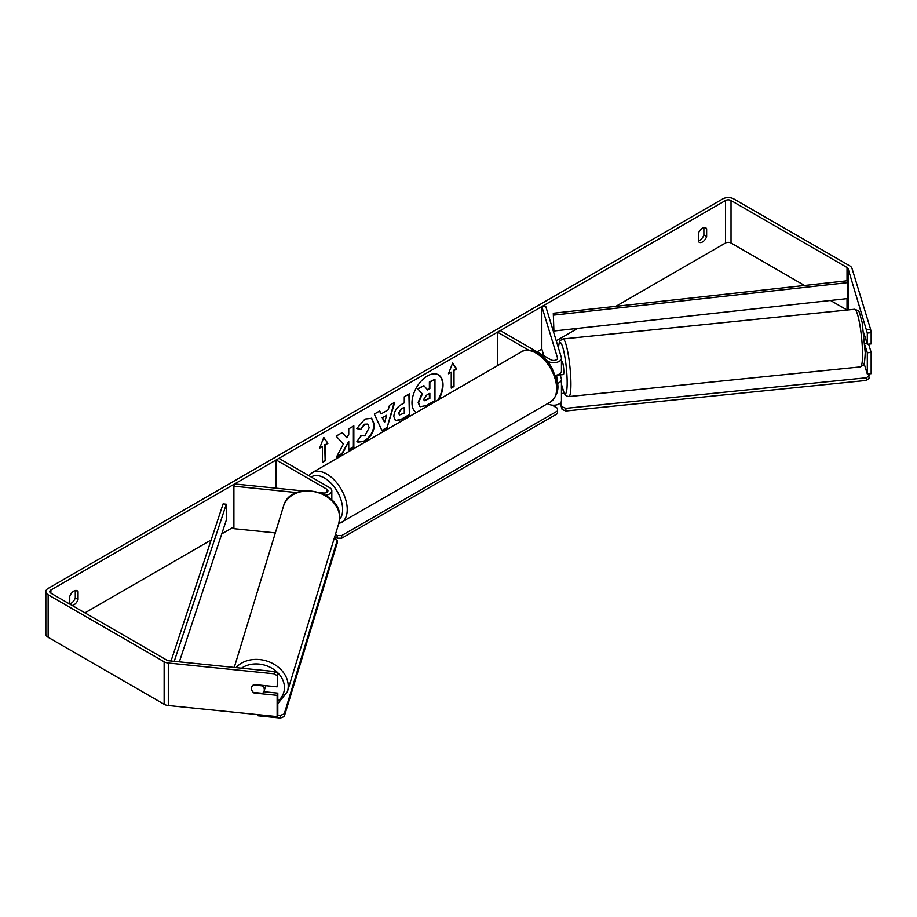 <?xml version="1.0" encoding="UTF-8"?>
<svg xmlns="http://www.w3.org/2000/svg" width="917" height="917" viewBox="0 0 917 917"><rect width="100%" height="100%" fill="white"/><g stroke="black" fill="none" stroke-linecap="round" stroke-linejoin="round"><path stroke-width="1.38" d="M528.536 350.088L497.495 332.172L500.258 330.567L550.876 359.796A3.909 2.258 180 0 0 555.129 360.289A3.909 2.258 180 0 0 557.536 358.203A3.909 2.258 180 0 0 557.479 357.813L541.832 306.565L545.672 306.175L561.33 357.424A7.806 4.505 180 0 1 561.445 358.203L561.445 370.949A7.806 4.505 180 0 1 555.347 375.351M561.445 358.203A7.806 4.505 180 0 1 556.619 362.364A7.806 4.505 180 0 1 548.114 361.39L546.75 360.599M556.871 380.727A3.909 2.258 0 0 0 557.536 379.455A3.909 2.258 0 0 0 557.479 379.065L556.298 375.191M557.318 383.432A7.806 4.505 0 0 0 561.445 379.455L561.445 400.706A7.806 4.505 180 0 1 556.619 404.878A7.806 4.505 180 0 1 548.114 403.904L547.621 403.618M497.495 332.172L497.495 365.677M561.445 379.455A7.806 4.505 0 0 0 561.33 378.675L560.138 374.801M541.832 306.565L541.832 349.079L543.873 355.75M325.489 495.203A7.806 4.505 0 0 0 331.816 490.778A7.806 4.505 0 0 0 329.535 487.592L278.917 458.362L276.155 459.956L276.155 488.188M320.148 492.67L323.334 492.991A3.909 2.258 0 0 0 327.919 490.778A3.909 2.258 0 0 0 326.773 489.185L276.155 459.956M296.741 492.578L233.904 486.182L234.58 483.958L302.736 490.893M233.904 486.182L233.904 528.685L275.329 532.903M265.552 685.664A6.511 5.238 17 0 1 265.552 685.721A6.511 5.238 17 0 1 265.368 686.971L264.119 691.04A6.511 5.238 17 0 1 262.48 693.321L253.321 692.392A6.511 5.238 17 0 1 251.487 688.484A6.511 5.238 17 0 1 251.671 687.234A6.511 5.238 17 0 1 253.321 684.953L262.48 685.882A6.511 5.238 17 0 1 264.314 689.79A6.511 5.238 17 0 1 264.119 691.04M438.83 399.548A21.951 12.678 120 0 0 438.475 374.824A21.951 12.678 120 0 0 427.505 375.901A21.951 12.678 120 0 0 413.258 394.929A21.951 12.678 120 0 0 416.18 412.627M437.913 400.076A21.951 12.678 120 0 0 438.246 374.686M69.761 603.844A6.511 3.76 120 0 0 71.148 603.294A6.511 3.76 120 0 0 75.286 597.895L75.286 590.514M72.202 605.495A6.511 3.76 120 0 0 73.91 604.888A6.511 3.76 120 0 0 78.048 599.5L78.048 591.671A6.511 3.76 120 0 0 77.166 590.743A6.511 3.76 120 0 0 69.761 596.451L69.761 604.085M703.878 227.599L703.878 234.981A6.511 3.76 -60 0 1 699.74 240.38A6.511 3.76 -60 0 1 698.353 240.93M702.502 241.973A6.511 3.76 -60 0 1 699.247 242.294A6.511 3.76 -60 0 1 698.353 241.366L698.353 233.537A6.511 3.76 -60 0 1 705.758 227.829A6.511 3.76 -60 0 1 706.64 228.757L706.64 236.586A6.511 3.76 -60 0 1 702.502 241.973M343.336 444.08L336.367 457.251L342.408 453.755L348.747 441.467L348.747 450.098L353.847 447.152L353.847 425.901L348.747 428.847L348.747 434.337L346.878 437.81L342.259 432.595L336.126 436.125L343.336 444.08M381.071 413.957L388.2 409.83L389.496 405.314L394.768 402.276L386.974 428.044L382.091 430.864L374.308 414.083L379.741 410.954L381.071 413.957L379.466 411.103M804.541 285.474L731.032 243.028A3.909 2.258 0 0 0 725.507 243.028L615.892 306.312M577.653 328.401L556.241 340.757M541.832 349.079L537.064 351.83M233.904 526.862L221.765 533.866M211.128 539.998L84.949 612.854M866.737 329.673L870.588 329.283L871.15 332.665L867.31 333.066L848.122 268.704A3.909 2.258 0 0 0 847.033 267.5L731.032 200.525A3.909 2.258 0 0 0 725.507 200.525L50.893 590.009A3.909 2.258 0 0 0 49.759 591.603A3.909 2.258 0 0 0 50.893 593.196L166.905 660.171A3.909 2.258 0 0 0 168.98 660.79L274.596 671.542L277.805 673.41L277.129 686.844L254.055 684.495A6.511 5.238 17 0 0 251.671 687.234L251.671 687.234A6.511 5.238 17 0 0 254.055 693L277.129 695.35L277.129 716.601L168.304 705.517A7.806 4.505 0 0 1 164.143 704.267L48.142 637.292A7.806 4.505 0 0 1 45.85 634.106L45.85 591.603A7.806 4.505 0 0 0 48.142 594.789L164.143 661.765A7.806 4.505 0 0 0 168.304 663.014L273.919 673.766L274.596 671.542M319.632 448.138L323.781 437.455L327.919 443.347L325.157 444.951L325.157 460.884L322.394 462.477L322.394 446.545L319.632 448.138M454.007 370.56L456.769 368.966L452.631 363.075L448.482 373.746L451.244 372.153L451.244 388.086L454.007 386.493L454.007 370.56L454.007 386.493M393.84 416.593L393.84 416.536C394.184 411.274 396.82 407.205 401.749 404.317L404.271 402.861L404.271 396.786L409.372 393.84L409.372 415.092L401.486 419.642L395.525 420.708L393.84 416.593M360.782 435.701L364.806 435.873L369.196 427.723L367.774 424.204L364.806 424.514L360.656 429.5L356.816 428.56L364.966 419.046L371.729 418.312L374.457 424.628C374.01 431.666 370.777 437.214 364.76 441.283L357.997 442.177L356.942 441.352L361.172 435.999M870.588 329.283L851.962 268.314A7.806 4.505 0 0 0 849.795 265.907L733.795 198.932A7.806 4.505 0 0 0 722.745 198.932L48.142 588.416A7.806 4.505 0 0 0 45.85 591.603M277.805 673.41L277.129 686.844M277.129 675.623L273.919 673.766M277.129 695.35L277.805 693.126L277.805 714.377L277.129 716.601M277.805 693.126L263.855 691.705M867.31 374.033L867.31 352.781L871.15 352.392L871.15 373.643L867.31 374.033L864.101 363.568M847.079 310.038A3.909 2.258 0 0 0 847.033 310.003L830.504 300.467M867.31 333.066L867.31 344.276L871.15 343.886L871.15 332.665M867.31 352.781L864.995 345.216M863.871 333.054L867.31 344.276M871.15 352.392L868.628 344.139M706.64 228.757L704.508 227.531M706.64 236.586L703.878 234.981M78.048 591.671L75.916 590.445M78.048 599.5L75.286 597.895M419.814 406.495L418.599 402.655L422.393 393.932L417.992 389.037L423.895 385.633L427.609 389.943L429.855 388.648L429.855 382.194L434.967 379.248L434.967 400.546L426.245 405.578L420.181 406.712M419.768 406.472L418.141 402.391L421.935 393.657L417.992 389.037M427.299 389.587L429.385 388.384L429.385 381.93L434.967 379.248M417.533 388.774L423.895 385.633M323.678 437.707L327.919 443.347M327.461 443.083L325.157 444.951M324.698 444.676L325.157 460.884M322.394 461.95L324.698 460.621M319.907 447.45L322.394 446.545M453.548 386.229L451.244 387.559M448.745 373.059L451.244 372.153M453.548 370.296L456.311 368.691L452.528 363.327M386.642 415.298L382.538 417.659L384.578 422.496L386.642 415.298L382.538 417.659M382.068 417.395L384.578 422.496M394.115 402.655L386.974 428.044M386.515 427.78L381.896 430.451M398.941 413.372L399.56 414.931L404.271 413.086L404.271 407.469L401.852 408.867L398.482 413.108L399.342 414.771M398.482 413.108L401.394 408.604L404.271 407.469M408.913 394.104L409.372 415.092M408.913 414.828L401.027 419.378L395.307 420.559M346.878 437.81L342.11 432.675M348.747 449.559L353.389 446.888L353.389 426.164M336.768 456.483L341.949 453.491L348.747 441.467M371.5 418.186L373.998 424.353C373.551 431.403 370.319 436.95 364.301 441.008L357.768 442.04M367.545 424.09L364.347 424.25L360.656 429.5M360.198 429.236L356.885 428.422M423.734 399.331L424.284 400.763L429.855 398.379L429.855 393.267L426.474 395.216L423.734 399.331M424.078 400.603L429.385 398.116L429.385 393.542M864.88 336.333L864.261 336.401M561.445 361.676L562.041 361.619A6.511 0.917 84.2 0 1 563.21 365.058A6.511 0.917 84.2 0 1 563.829 371.798A6.511 0.917 84.2 0 1 563.359 374.572L560.791 374.824A6.511 0.917 84.2 0 1 560.619 374.744M556.459 375.156A6.511 0.917 84.2 0 1 556.447 375.179L560.94 374.721A6.511 0.917 84.2 0 1 560.791 374.824M864.903 343.772L867.081 343.554M561.445 393.531L564.138 393.267M868.582 373.907L869.098 378.228L866.45 380.406L565.881 410.999L562.11 409.475L560.184 403.171M866.45 380.406L866.45 377.747L565.881 408.34L565.881 410.999M562.11 409.475L560.791 402.517M562.11 406.827L565.881 408.34M866.45 377.747L869.098 375.569M552.08 405.131L557.547 408.283L557.547 410.942L341.72 535.539L341.72 538.199L337.124 538.199L334.705 536.8M557.547 410.942L557.547 413.601L341.72 538.199M337.124 538.199L337.124 535.539L335.393 534.542M337.124 535.539L341.72 535.539M277.576 715.122L280.464 715.409L280.464 718.068L258.032 715.787L258.032 714.652M284.236 713.884L337.227 540.354L337.227 543.013L284.236 716.544L284.236 713.884L280.464 715.409M337.227 540.354L334.292 538.141M280.464 718.068L284.236 716.544M553.295 313.236L553.902 331.014L553.295 313.236L847.033 280.785L847.64 282.631L847.64 298.564L553.902 331.014M847.64 282.631L553.902 315.081M171.032 660.997L223.106 503.869L226.304 504.212L226.304 520.157L179.342 661.845M174.23 661.329L226.304 504.212M548.114 361.39L548.114 362.261M557.479 379.065L557.479 379.844M548.114 403.331L548.114 403.904M557.479 357.813L557.479 358.593M326.773 489.185L326.773 492.372M234.248 667.438L283.433 506.402A28.954 23.292 17 0 1 314.554 491.73A28.954 23.292 17 0 1 339.645 517.761A28.954 23.292 17 0 1 338.82 523.32L287.399 691.682A28.954 23.292 -163 0 0 288.225 686.122A28.954 23.292 -163 0 0 268.028 661.444A28.954 23.292 -163 0 0 236.036 667.622M241.549 668.184A25.71 20.667 17 0 1 269.036 666.751A25.71 20.667 17 0 1 284.453 687.647A25.71 20.667 17 0 1 277.805 701.15M725.507 200.525L725.507 243.028M50.893 590.009L50.893 593.196M168.304 663.014L168.304 705.517M731.032 200.525L731.032 243.028M847.033 267.5L847.033 280.785M847.033 298.633L847.033 310.003M848.122 268.704L848.122 309.923M48.142 594.789L48.142 637.292M164.143 661.765L164.143 704.267M862.53 354.547A28.954 4.104 -95.8 0 0 859.802 324.561A28.954 4.104 -95.8 0 0 854.575 309.27C859.951 311.505 858.278 308.628 862.198 322.578L865.224 352.701C864.777 361.642 864.158 365.757 863.378 365.046L860.444 366.892A28.954 4.104 -95.8 0 0 862.53 354.547M558.361 347.715L559.347 342.144L560.172 340.597L562.969 338.958A28.954 4.104 84.2 0 1 568.196 354.249A28.954 4.104 84.2 0 1 570.924 384.234A28.954 4.104 84.2 0 1 568.838 396.58L860.444 366.892M561.445 384.143A25.71 3.645 -95.8 0 0 567.164 382.71A25.71 3.645 -95.8 0 0 563.359 349.515A25.71 3.645 -95.8 0 0 558.43 347.944M550.624 401.875A28.954 16.724 -120 0 0 555.072 378.675A28.954 16.724 -120 0 0 536.147 353.16A28.954 16.724 -120 0 0 521.67 351.715C524.937 349.113 530.301 349.537 537.775 352.988C543.334 356.312 548.034 361.264 551.874 367.843L556.619 379.638C559.565 388.223 557.57 395.64 550.624 401.875L338.648 523.871M521.67 351.715L312.296 472.599A28.954 16.724 60 0 1 326.773 474.032A28.954 16.724 60 0 1 345.686 499.559A28.954 16.724 60 0 1 341.25 522.759M339.599 519.377A25.71 14.844 -120 0 0 340.494 498.344A25.71 14.844 -120 0 0 324.469 478.021A25.71 14.844 -120 0 0 311.207 477M331.816 490.778L331.816 500.006M287.399 691.682L277.805 703.648M338.82 523.32L339.691 517.44C341.239 490.022 290.093 479.683 283.433 506.402M562.969 338.958L854.575 309.27M561.445 384.383L564.333 393.634L566.259 395.915L568.838 396.58M312.296 472.599L308.811 475.625"/></g></svg>
